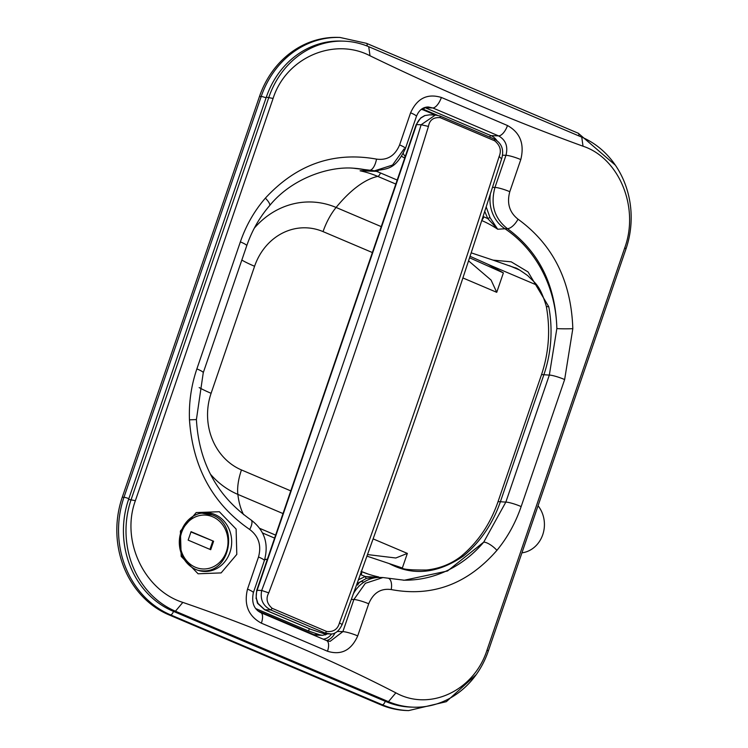 <?xml version="1.0" encoding="UTF-8"?>
<svg xmlns="http://www.w3.org/2000/svg" width="748" height="748" viewBox="0 0 748 748"><rect width="100%" height="100%" fill="white"/><g stroke="black" fill="none" stroke-linecap="round" stroke-linejoin="round"><path stroke-width="1.12" d="M462.629 555.96A15.082 5.414 50.6 0 1 463.386 556.045C437.627 573.679 412.877 576.175 389.128 563.553L401.835 567.816C402.704 569.396 410.942 570.135 426.556 570.004C439.459 568.639 450.922 564.114 460.936 556.456L460.936 556.456A15.082 5.414 50.6 0 1 462.629 555.96M515.204 267.859L493.016 260.117L511.202 261.828L528.051 271.926L548.751 306.708A15.082 1.664 169.4 0 1 547.975 306.708A15.082 1.664 169.4 0 1 546.292 306.269L546.292 306.269C550.556 329.7 548.92 352.645 541.374 375.075A15.082 2.235 -161.1 0 1 543.113 374.645A15.082 2.235 -161.1 0 1 543.89 374.701L500.393 501.712A15.082 2.235 -161.1 0 0 499.627 501.665A15.082 2.235 -161.1 0 0 497.888 502.095L541.374 375.075M441.376 97.464A11.313 4.694 112.8 0 1 432.765 107.955L428.342 106.983C422.91 107.011 418.936 110.152 416.421 116.408A11.313 1.674 18.9 0 0 410.596 112.798C417.085 98.343 427.342 93.229 441.376 97.464A2262.625 335.572 18.9 0 1 474.587 111.508A2262.625 335.572 18.9 0 1 507.49 125.533C520.197 132.62 524.638 143.962 520.786 159.586L509.79 191.694C506.686 203.222 509.425 212.395 518.027 219.192C552.959 244.521 571.22 281.014 572.818 328.671L564.637 379.563L521.15 506.583C515.512 522.983 507.434 537.578 496.915 550.36C467.463 584.16 432.232 597.231 391.223 589.564C380.788 588.134 373.289 592.874 368.708 603.786L357.712 635.903C351.289 650.358 341.219 655.472 327.493 651.246A2262.625 335.572 -161.1 0 0 261.379 623.178C248.364 616.09 243.745 604.73 247.513 589.115L258.509 556.998C261.613 545.47 258.677 536.297 249.701 529.481C212.862 504.096 192.778 467.547 189.468 419.834C188.814 402.302 191.282 385.332 196.874 368.904L240.36 241.894C246.008 225.485 254.339 210.908 265.372 198.136C296.535 164.392 333.58 151.386 376.506 159.109C387.314 160.558 395.009 155.818 399.6 144.916L410.596 112.798M181.063 531.688A29.415 26.189 -88.1 0 1 206.448 512.66A29.415 26.189 -88.1 0 1 214.919 514.54A29.415 26.189 -88.1 0 1 229.926 552.435A29.415 26.189 -88.1 0 1 204.541 571.463A29.415 26.189 -88.1 0 1 196.07 569.583A29.415 26.189 -88.1 0 1 181.063 531.688M180.399 531.089L196.21 512.576L219.342 511.726L236.125 529.079L236.798 554.399L221.128 572.912L198.098 573.781L181.184 556.4L180.399 531.089M395.87 692.844C328.624 658.231 257.621 628.086 182.849 602.402C144.841 590.593 120.475 541.272 135.379 500.674L273.095 98.446C286.166 57.231 334.319 37.091 370.008 55.773C441.666 90.527 512.67 120.671 583.029 146.215C618.876 157.95 639.596 207.159 624.776 247.756L487.06 649.984C473.905 691.199 429.389 711.46 395.87 692.844L388.455 701.652A86.731 77.212 91.9 0 0 413.429 707.187A86.731 77.212 91.9 0 0 488.294 651.087L626.001 248.869A86.731 77.212 91.9 0 0 581.738 137.127L368.717 46.685A86.731 77.212 91.9 0 0 343.743 41.149A86.731 77.212 91.9 0 0 268.878 97.24L131.171 499.468A86.731 77.212 91.9 0 0 175.434 611.21L388.455 701.652L385.884 701.568A86.731 77.212 91.9 0 0 410.848 707.103L413.429 707.187M343.743 41.149L341.172 41.065A86.731 77.212 91.9 0 0 266.307 97.165L128.591 499.384A86.731 77.212 91.9 0 0 172.863 611.125L385.884 701.568M362.051 583.496A5.657 5.04 -88.1 0 1 364.603 581.72M391.223 589.564A11.313 5.46 102.3 0 0 388.137 578.195L404.359 580.224L447.51 570.995L483.722 542.132L505.844 502.086L549.331 375.066L556.849 328.55C555.568 285.082 539.065 251.777 507.35 228.626C494.419 218.397 490.286 204.662 494.97 187.421L505.966 155.304C508.191 146.402 505.713 139.932 498.551 135.884L490.978 135.64A15.082 13.427 -88.1 0 1 496.784 140.446M404.126 148.852L392.513 165.065L374.598 170.796L352.289 168.094C327.044 166.552 290.888 179.239 269.57 205.691A11.313 3.095 40.8 0 0 265.372 198.136M493.016 260.117L471.184 252.833M518.027 219.192A11.313 4.881 -55.8 0 1 507.35 228.626L497.691 229.225L487.799 218.612L484.732 211.347M378.189 170.694L376.44 171.339L360.078 170.796L369.746 170.207A11.313 4.712 101.9 0 0 376.506 159.109M366.941 556.138L389.128 563.553M358.432 579.775L365.276 576.493L380.47 577.456M247.513 589.115A11.313 1.674 -161.1 0 1 253.348 592.725C251.403 602.505 253.89 609.143 260.781 612.649L326.633 640.615L330.074 641.391L342.883 631.621L337.255 631.443M357.712 635.903A11.313 1.674 18.9 0 0 342.883 631.621L353.879 599.513L365.379 583.29L382.948 577.55L380.18 577.465A33.941 30.21 -88.1 0 0 353.365 593.772M361.406 571.537A119.727 106.581 91.9 0 0 368.465 574.174A119.727 106.581 91.9 0 0 378.647 576.942L366.539 578.326L357.03 583.674M374.598 170.796L374.598 170.796C388.474 168.609 395.374 169.441 405.425 148.525L416.421 116.408M395.823 184.055L377.768 176.397A119.727 106.581 91.9 0 0 360.078 170.796L371.924 170.703M486.181 206.869L490.034 217.64L497.691 229.225A119.727 106.581 91.9 0 0 481.749 220.538M249.701 529.481A11.313 4.142 -57 0 0 251.076 519.982C217.135 496.223 198.912 462.75 196.406 419.572L203.25 372.747A11.313 1.674 18.9 0 0 196.874 368.904M260.781 612.649A11.313 4.694 112.8 0 1 261.379 623.178M326.633 640.615A11.313 5.049 113.2 0 1 327.493 651.246M507.49 125.533A11.313 5.049 113.2 0 1 498.551 135.884A2251.312 333.898 -161.1 0 0 465.817 121.924A2251.312 333.898 -161.1 0 0 432.765 107.955L425.191 107.712L490.978 135.64A1.889 0.813 113 0 0 489.631 137.071M360.34 574.501L361.256 574.894A123.467 109.909 -88.1 0 0 365.276 576.493A1.889 0.813 -108.4 0 0 366.539 578.326M483.058 216.499L483.844 216.836A123.467 109.909 -88.1 0 1 487.799 218.612A1.889 0.477 151 0 1 490.034 217.64M397.197 180.044L380.461 172.947A123.467 109.909 -88.1 0 0 376.44 171.339A1.889 0.813 71.6 0 1 376.347 170.796M309.335 628.713L308.55 631.013L255.666 608.563M319.77 634.818L322.51 635.323L316.058 635.108A7.545 6.713 -88.1 0 1 313.889 634.631L319.77 634.818L308.55 631.013M322.51 635.323L326.829 634.248M313.889 634.631L257.798 610.817M267.326 559.364A7.545 6.713 91.9 0 0 267.242 559.364A7.545 6.713 91.9 0 0 264.577 559.887M404.752 157.959L403.686 157.51A7.545 6.713 -88.1 0 1 401.713 156.192M435.28 115.024L423.433 109.993A7.545 6.713 91.9 0 0 421.255 109.507A7.545 6.713 91.9 0 0 421.143 109.507L421.255 109.507M403.312 153.443A7.545 6.713 91.9 0 0 405.276 156.435M191.058 531.66L213.61 541.243L210.712 549.705L188.159 540.131L191.058 531.66M190.955 531.959L213.61 541.243M212.75 541.215L209.954 549.387M367.502 554.567L395.823 557.999L407.351 553.408L402.349 567.994M536.634 285.007L489.622 265.044M488.248 264.465L503.385 272.908L496.737 292.318L462.9 277.947M468.557 260.828L491.099 280.098L496.737 292.318M380.61 704.719A91.256 81.242 91.9 0 0 406.884 710.544L408.604 710.6A91.256 81.242 -88.1 0 1 382.331 704.775L170.563 614.865A91.256 81.242 -88.1 0 1 123.981 497.289L261.211 96.483A91.256 81.242 -88.1 0 1 339.985 37.456L338.264 37.4A91.256 81.242 91.9 0 0 259.5 96.427L122.27 497.233A91.256 81.242 91.9 0 0 168.842 614.809L380.61 704.719L382.331 704.775A3.768 1.627 -67 0 0 385.257 701.297L173.489 611.387A3.768 1.627 113 0 1 170.563 614.865L168.842 614.809M428.454 126.431L421.152 124.738L416.58 124.589L257.125 590.322L261.697 590.471C319.845 435.392 373 280.145 421.152 124.738L435.364 115.024L439.899 115.996L494.475 139.137C501.693 143.251 504.124 149.675 501.768 158.408L501.768 158.408C452.316 313.337 399.142 468.659 342.238 624.356L342.238 624.356C339.181 630.77 335.459 633.986 331.074 634.014L325.221 633.07L270.776 609.947C263.006 605.908 259.977 599.419 261.697 590.471L268.756 592.865C265.69 598.494 266.821 603.645 272.179 608.33L326.661 631.462C333.449 632.154 337.722 629.292 339.461 622.888C396.431 467.023 449.66 311.551 499.159 156.454C501.646 150.544 500.141 145.318 494.652 140.783L440.17 117.651C433.401 117.156 429.502 120.082 428.454 126.431C380.227 282.071 326.998 437.552 268.756 592.865M424.696 115.594A3.768 1.141 -108.5 0 1 424.761 115.566A3.768 3.768 0 0 0 424.555 115.65L424.555 115.65A3.768 2.169 -111.9 0 1 424.948 115.557A3.768 1.141 -108.5 0 0 424.761 115.566L429.595 114.837L424.948 115.557L421.18 117.81A15.082 13.427 91.9 0 0 416.58 124.589A3.768 0.561 -161.1 0 0 416.14 124.701L256.686 590.434A3.768 0.561 -161.1 0 1 257.125 590.322A15.082 13.427 91.9 0 0 256.499 598.793L257.938 603.356L264.82 609.76L310.803 629.274L323.893 633.659L331.074 634.014M326.661 631.462L325.221 633.07L322.94 633.304M494.335 139.109L494.652 140.783M339.461 622.888L341.939 624.402M501.394 158.669L499.159 156.454M421.18 117.81A3.768 1.346 -129.7 0 0 420.75 117.932L416.14 124.701M256.499 598.793L257.377 602.925A3.768 3.768 0 0 0 257.602 603.365L264.558 609.704L310.532 629.218A3.768 1.627 113 0 1 310.308 629.068M257.602 603.365L257.938 603.356A3.768 1.487 156.6 0 1 257.377 602.925M323.893 633.659L310.822 629.33A3.768 3.768 0 0 1 310.532 629.218A3.768 1.627 113 0 0 310.803 629.274L310.869 629.302M538.046 505.779A28.284 25.18 -88.1 0 1 542.739 534.726A28.284 25.18 -88.1 0 1 521.926 552.847M521.15 506.583A11.313 1.674 18.9 0 0 505.844 502.086A113.135 16.783 18.9 0 1 500.393 501.712A120.073 106.889 -88.1 0 1 463.386 556.045M548.751 306.708A120.073 106.889 -88.1 0 1 543.89 374.701A113.135 16.783 18.9 0 0 549.331 375.066A11.313 1.674 18.9 0 1 564.637 379.563M273.095 98.446L266.307 97.165M135.379 500.674L128.591 499.384M182.849 602.402L175.434 611.21L172.863 611.125M487.06 649.984L488.294 651.087M624.776 247.756L626.001 248.869M583.029 146.215L581.738 137.127M370.008 55.773L368.717 46.685M490.37 193.919A33.941 30.21 -88.1 0 0 504.648 228.542A120.671 107.422 -88.1 0 1 556.849 328.55A11.313 0.636 -0.5 0 0 572.818 328.671M351.13 168.066A120.671 107.422 -88.1 0 1 367.034 170.114A33.941 30.21 -88.1 0 0 371.84 170.703L374.561 170.796M496.915 550.36A11.313 3.731 39.4 0 0 483.722 542.132A120.671 107.422 -88.1 0 1 403.219 580.177M380.461 172.947A3.768 1.627 113 0 1 377.768 176.397A113.135 48.732 -67 0 0 336.095 207.458L381.246 226.625M254.301 228.149A85.459 76.081 -88.1 0 1 336.095 207.458A37.709 16.241 -67 0 0 323.052 231.609L372.373 252.544M241.828 260.07A37.709 5.591 -161.1 0 0 254.582 266.279A59.485 52.958 -88.1 0 1 323.052 231.609M199.164 387.567A37.709 5.591 -161.1 0 0 211.095 393.298L254.582 266.279M243.586 514.652A113.135 48.732 113 0 1 237.855 494.391A85.459 76.081 -88.1 0 1 210.59 474.363M283.006 513.567L237.855 494.391A37.709 16.241 113 0 1 241.454 469.94A59.485 52.958 -88.1 0 1 211.095 393.298M259.818 528.406L275.629 535.119L259.818 528.397M290.776 490.884L241.454 469.94M274.6 538.102L262.567 532.987M323.276 639.175A13.202 11.753 91.9 0 0 331.56 633.949M368.708 603.786A11.313 1.674 18.9 0 0 353.879 599.513L351.317 599.429M335.011 632.864A15.082 13.427 -88.1 0 1 326.586 640.597M520.786 159.586A11.313 1.674 -161.1 0 0 505.966 155.304L502.478 155.191M492.493 187.346L494.97 187.421A11.313 1.674 -161.1 0 1 509.79 191.694M437.374 115.239L423.733 109.442A13.202 11.753 91.9 0 0 422.003 108.881M424.733 107.525A15.082 13.427 -88.1 0 1 425.191 107.712A1.889 0.813 113 0 0 423.733 109.442M519.673 270.056L509.332 265.671M357.703 585.086A5.657 5.04 -88.1 0 1 362.584 581.43M253.348 592.725L264.343 560.617A11.313 1.674 -161.1 0 0 258.509 556.998M189.468 419.834L196.406 419.572M240.36 241.894A11.313 1.674 18.9 0 1 246.737 245.727L203.25 372.747M399.6 144.916A11.313 1.674 18.9 0 1 405.425 148.525M361.256 574.894A3.768 1.627 -67 0 0 361.359 571.668M483.844 216.836A3.768 1.627 113 0 1 481.974 219.828M325.707 634.108L325.427 634.94M404.902 157.548L403.686 157.51M199.454 570.733L202.222 570.817A28.845 25.684 -88.1 0 1 197.818 570.247M195.378 567.246A26.965 24.001 91.9 0 0 226.41 551.528A26.965 24.001 91.9 0 0 212.656 516.784A26.965 24.001 91.9 0 0 181.614 532.501A26.965 24.001 91.9 0 0 195.378 567.246M199.669 513.437A28.845 25.684 -88.1 0 1 204.092 513.156A28.845 25.684 -88.1 0 1 212.395 514.998M407.351 553.408L373.121 538.878M503.385 272.908L469.557 257.779M259.5 96.427L261.211 96.483A3.768 0.561 -161.1 0 1 266.064 97.866L128.834 498.682A3.768 0.561 -161.1 0 0 123.981 497.289L122.27 497.233M578.026 133.191A3.768 1.627 113 0 1 578.288 133.247A3.768 1.627 113 0 1 578.784 135.874M367.016 45.983A3.768 1.627 -67 0 0 366.52 43.337L339.985 37.456M272.179 608.33L270.776 609.947L264.82 609.76A3.768 1.627 113 0 1 264.558 609.704M440.17 117.651L440.03 116.015L435.355 115.024M264.343 560.617C269.028 543.88 264.605 530.332 251.076 519.982M246.737 245.727C251.926 230.702 259.537 217.35 269.57 205.691M388.137 578.195L382.948 577.55M515.148 267.831C515.774 267.485 520 270.112 527.836 275.722C535.101 283.333 539.775 284.427 546.292 306.269M497.888 502.095C490.108 524.329 477.785 542.45 460.936 556.456M368.465 574.174L361.013 571.36M267.242 559.364L264.764 559.28M202.222 570.817C230.393 573.445 239.351 524.535 212.535 515.026L201.324 513.063M470.053 256.293L490.969 265.643M615.352 165.168L578.288 133.247L366.52 43.337M476.261 674.556L446.322 701.68L408.604 710.6M429.595 114.837L435.364 115.024M440.03 116.015L494.475 139.137M424.555 115.65L420.75 117.932M256.686 590.434L256.078 598.69"/></g></svg>
